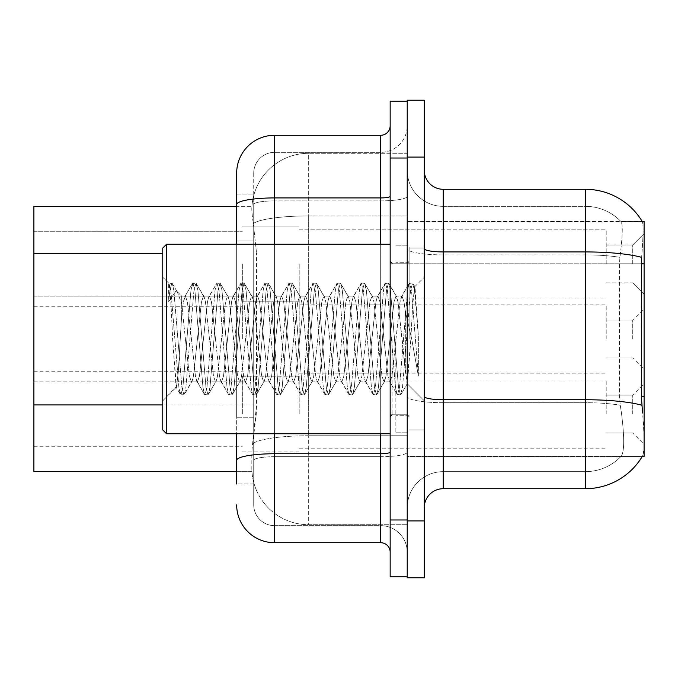 <?xml version="1.0" encoding="UTF-8"?>
<svg xmlns="http://www.w3.org/2000/svg" width="678" height="678" viewBox="0 0 678 678"><rect width="100%" height="100%" fill="white"/><g stroke="black" fill="none" stroke-linecap="round" stroke-linejoin="round"><path stroke-width="0.51" stroke-dasharray="3.39 2.54" d="M644.1 263.954L644.1 294.277L644.1 263.954M632.727 263.954L632.727 245.004L632.727 263.954M644.1 339L644.1 308.676L644.1 339M632.727 339L632.727 320.05L632.727 339M644.1 414.046L644.1 383.723L644.1 414.046M632.727 414.046L632.727 395.096L632.727 414.046M242.351 263.954L242.351 301.854L242.351 263.954M33.9 263.954L33.9 296.176L33.9 263.954M242.351 339L242.351 301.1L242.351 339M33.9 339L33.9 306.787L33.9 339M242.351 414.046L242.351 376.146L242.351 414.046M33.9 414.046L33.9 381.824L33.9 414.046M299.201 263.954L299.201 301.854L299.201 263.954M299.201 339L299.201 301.1L299.201 339M299.201 414.046L299.201 376.146L299.201 414.046M606.2 263.954L606.2 229.842L606.2 263.954M606.2 339L606.2 304.888L606.2 339M606.2 414.046L606.2 379.934L606.2 414.046M162.762 404.927L256.572 404.927L256.208 414.8L252.063 448.912L256.572 404.927L256.572 253.326L256.572 404.927L33.9 404.927L33.9 471.651L251.953 471.651L251.826 467.862A56.85 56.85 0 0 0 308.676 524.713L407.224 524.713L407.224 435.751L407.224 524.713L308.676 524.713L308.676 435.751L308.676 524.713A56.85 56.85 0 0 1 251.826 467.862L251.826 456.294L251.953 471.651L236.664 471.651M252.063 448.912L251.826 456.294L252.063 448.912M642.38 221.74A66.325 66.325 0 0 0 585.351 189.289L585.351 251.928L443.226 251.928L443.226 189.289L585.351 189.289A66.325 66.325 0 0 1 642.38 221.74C643.515 224.833 643.261 236.698 641.625 257.352C643.261 236.741 643.515 224.876 642.38 221.74L407.224 221.511L644.1 221.511L644.1 456.489L407.224 456.489L407.224 396.444L407.224 456.489L642.236 456.489L620.904 456.489L621.438 455.93L620.904 456.489L642.236 456.489A66.325 66.325 0 0 0 642.575 455.93L642.236 456.489M644.1 263.793L407.224 263.793L407.224 396.444L407.224 221.511L407.224 263.793L641.354 263.793L641.354 396.444L642.575 412.902C644.481 436.615 644.481 450.955 642.575 455.93C644.481 450.98 644.481 436.64 642.575 412.902M407.224 153.287L407.224 435.751L407.224 153.287L308.676 153.287L407.224 153.287M251.911 207.129C251.572 209.299 252.038 214.773 253.309 223.554L256.572 253.326L253.309 223.554C252.038 214.765 251.572 209.29 251.911 207.129L251.953 206.349L251.911 207.129A56.85 56.85 0 0 1 308.676 153.287A56.85 56.85 0 0 0 251.911 207.129A56.85 56.85 0 0 1 308.676 153.287L308.676 215.926L407.224 215.926L308.676 215.926L308.676 153.287M236.664 241.012L253.725 241.012L253.725 417.25L253.725 194.027L253.725 241.012L236.664 241.012L236.664 417.25L236.664 206.349L251.953 206.349L33.9 206.349L33.9 404.927M424.275 339L424.275 247.089L424.275 339M409.114 339L409.114 247.089L409.114 339M395.85 339L395.85 432.801L395.85 339M407.224 339L407.224 432.801L407.224 339M641.354 263.793L619.48 263.793L619.921 257.352C622.54 236.758 622.946 224.893 621.133 221.74L621.133 221.74C622.946 224.85 622.54 236.724 619.921 257.352L619.48 396.444L620.251 405.224L619.48 396.444L619.48 263.793L641.354 263.793L641.625 257.352A66.325 11.518 180 0 0 585.351 251.928L585.351 471.651A49.274 49.274 0 0 0 621.438 455.93C624.421 450.98 624.421 436.64 621.438 412.902L620.251 405.224L621.438 412.902C624.421 436.615 624.421 450.955 621.438 455.93A49.274 49.274 0 0 1 585.351 471.651L443.226 471.651L443.226 251.928A18.95 3.288 0 0 1 424.275 248.64L424.275 396.452L424.275 248.64M407.224 412.902L407.224 248.64L407.224 412.902M424.275 507.661L424.275 396.452L424.275 507.661A18.95 18.95 0 0 1 443.226 488.711L443.226 412.902L443.226 471.651L585.351 471.651L585.351 206.349A49.274 49.274 0 0 1 621.133 221.74A49.274 49.274 0 0 0 585.351 206.349L443.226 206.349A36.002 36.002 0 0 1 407.224 170.339L407.224 248.64L407.224 170.339A36.002 36.002 0 0 0 443.226 206.349L443.226 402.707A36.002 6.255 0 0 1 407.224 396.452A36.002 6.255 0 0 0 443.226 402.707L443.226 206.349A36.002 36.002 0 0 1 407.224 170.339M407.224 157.076L407.224 520.924L407.224 100.225L424.275 100.225L424.275 157.076L407.224 157.076M424.275 520.924L424.275 577.775L407.224 577.775L407.224 520.924L424.275 520.924L424.275 157.076M443.226 206.349L585.351 206.349A49.274 49.274 0 0 1 621.133 221.74A49.274 49.274 0 0 0 585.351 206.349L585.351 254.894A49.274 8.56 180 0 1 619.921 257.352A49.274 8.56 180 0 0 585.351 254.894L585.351 402.707A49.274 8.56 180 0 1 620.251 405.224A49.274 8.56 180 0 0 585.351 402.707L585.351 488.711L443.226 488.711M443.226 189.289A18.95 18.95 0 0 1 424.275 170.339M407.224 507.661A36.002 36.002 0 0 1 443.226 471.651A36.002 36.002 0 0 0 407.224 507.661A36.002 36.002 0 0 1 443.226 471.651M642.236 221.511L620.904 221.511L642.236 221.511M236.664 194.027L253.725 194.027L236.664 194.027L236.664 483.973L253.725 483.973L253.725 417.25L253.725 483.973L236.664 483.973L236.664 244.25M236.664 504.813A37.9 37.9 0 0 0 274.573 542.714L274.573 525.662A20.849 20.849 0 0 1 253.725 504.813L253.725 204.502L253.725 504.813A20.849 20.849 0 0 0 274.573 525.662L380.689 525.662L380.689 466.913L380.689 542.714A9.475 9.475 0 0 1 390.164 552.189L390.164 125.811L390.164 552.189M407.224 466.913L407.224 196.281L407.224 466.913M390.164 339L390.164 433.751L390.164 339M390.164 158.025L390.164 101.175L407.224 101.175L407.224 576.825L390.164 576.825L390.164 158.025L407.224 158.025M407.224 125.811L407.224 196.281L407.224 125.811A26.527 26.527 0 0 1 380.689 152.338A26.527 26.527 0 0 0 407.224 125.811A26.527 26.527 0 0 1 380.689 152.338L380.689 525.662L274.573 525.662L274.573 456.709L380.689 456.709A26.527 4.61 0 0 0 407.224 452.107A26.527 4.61 0 0 1 380.689 456.709L380.689 152.338L274.573 152.338L380.689 152.338M236.664 460.337A37.9 6.585 180 0 1 274.573 453.752L274.573 135.286A37.9 37.9 0 0 0 236.664 173.187A37.9 37.9 0 0 1 274.573 135.286L380.689 135.286A9.475 9.475 0 0 0 390.164 125.811A9.475 9.475 0 0 1 380.689 135.286L380.689 466.913L380.689 456.709L274.573 456.709L274.573 152.338L274.573 200.883L380.689 200.883A26.527 4.61 0 0 0 407.224 196.281A26.527 4.61 0 0 1 380.689 200.883L274.573 200.883L274.573 466.913L274.573 453.752L380.689 453.752A9.475 1.644 -0 0 0 390.164 452.107M274.573 542.714L380.689 542.714M253.725 173.187L253.725 204.502L253.725 173.187A20.849 20.849 0 0 1 274.573 152.338A20.849 20.849 0 0 0 253.725 173.187A20.849 20.849 0 0 1 274.573 152.338M407.224 552.189A26.527 26.527 0 0 0 380.689 525.662A26.527 26.527 0 0 1 407.224 552.189A26.527 26.527 0 0 0 380.689 525.662M166.551 244.25L162.762 248.038L162.762 429.962L162.762 339L162.762 429.962L166.551 433.751L166.551 244.25L166.551 339L166.551 244.25L390.164 244.25M215.494 339L211.477 301.896L209.477 296.159L208.841 296.701L207.468 301.896L199.451 376.104L197.442 381.841L196.806 381.299L195.434 376.104L187.416 301.896L185.408 296.159L184.772 296.701L183.399 301.896L181.712 314.728L181.712 296.159L181.712 303.947L177.594 292.54L181.712 303.947L185.408 339L181.712 303.947L181.712 296.159L176.221 290.667L181.712 296.159L185.408 296.159L183.399 301.896L181.712 314.728L178.272 372.264L176.424 387.121L172.61 339C171.263 305.083 169.958 286.48 168.686 283.192L168.686 301.693L176.221 290.676L177.594 292.54L176.221 290.676L168.686 301.693L169.864 290.616L171.873 283.133L169.864 290.616L168.686 301.693L168.686 283.192C169.958 286.48 171.263 305.083 172.61 339L176.068 387.002L180.407 394.443L178.89 387.384L170.864 290.616L168.864 283.133L172.365 283.557L168.864 283.133L170.864 290.616L178.89 387.384L180.899 394.867L176.068 387.002L162.762 400.791L176.424 387.121L178.272 372.264L181.712 314.728L181.712 296.159L185.408 296.159L187.416 301.896L195.434 376.104L196.806 381.299L204.468 394.443L202.959 387.384L194.933 290.616L192.925 283.133L190.925 290.616L182.899 387.384L180.899 394.867L183.907 394.867L181.899 387.384L173.873 290.616L172.365 283.557L177.594 292.54L172.365 283.557L173.873 290.616L181.899 387.384L183.907 394.867L184.399 394.443L180.899 394.867L182.899 387.384L190.925 290.616L192.433 283.557L195.934 283.133L193.933 290.616L185.908 387.384L184.399 394.443L192.06 381.299L191.425 381.841L189.416 376.104L185.408 339L189.416 376.104L191.425 381.841L197.442 381.841L204.468 394.443L202.959 387.384L194.933 290.616L192.925 283.133L195.934 283.133L193.933 290.616L185.908 387.384L184.399 394.443L191.425 381.841L197.442 381.841L199.451 376.104L207.468 301.896L208.841 296.701L216.502 283.557L214.994 290.616L206.968 387.384L204.959 394.867L204.468 394.443L207.968 394.867L205.968 387.384L197.942 290.616L195.934 283.133L204.095 296.701L203.459 296.159L201.451 301.896L193.433 376.104L192.06 381.299L193.433 376.104L201.451 301.896L203.459 296.159L209.477 296.159L216.502 283.557L214.994 290.616L206.968 387.384L204.959 394.867L207.968 394.867L205.968 387.384L197.942 290.616L196.425 283.557L203.459 296.159L209.477 296.159L211.477 301.896L219.502 376.104L220.875 381.299L219.502 376.104L215.494 339M209.477 339L205.459 301.896L204.095 296.701L205.459 301.896L213.485 376.104L215.494 381.841L213.485 376.104L209.477 339M239.554 339L235.546 301.896L233.546 296.159L232.91 296.701L231.537 301.896L223.511 376.104L221.511 381.841L220.875 381.299L228.537 394.443L227.02 387.384L219.002 290.616L216.994 283.133L216.502 283.557L220.003 283.133L218.002 290.616L209.977 387.384L207.968 394.867L216.129 381.299L215.494 381.841L221.511 381.841L228.537 394.443L227.02 387.384L219.002 290.616L216.994 283.133L220.003 283.133L218.002 290.616L209.977 387.384L208.46 394.443L215.494 381.841L221.511 381.841L223.511 376.104L231.537 301.896L232.91 296.701L240.571 283.557L239.054 290.616L231.037 387.384L229.028 394.867L228.537 394.443L232.037 394.867L230.028 387.384L222.011 290.616L220.003 283.133L228.155 296.701L227.528 296.159L225.52 301.896L217.494 376.104L216.129 381.299L217.494 376.104L225.52 301.896L227.528 296.159L233.546 296.159L240.571 283.557L239.054 290.616L231.037 387.384L229.028 394.867L232.037 394.867L230.028 387.384L222.011 290.616L220.494 283.557L227.528 296.159L233.546 296.159L235.546 301.896L243.571 376.104L244.944 381.299L243.571 376.104L239.554 339M233.546 339L229.528 301.896L228.155 296.701L229.528 301.896L237.554 376.104L239.554 381.841L237.554 376.104L233.546 339M263.623 339L259.615 301.896L257.606 296.159L256.97 296.701L255.606 301.896L247.58 376.104L245.572 381.841L244.944 381.299L252.606 394.443L251.089 387.384L243.071 290.616L241.063 283.133L240.571 283.557L244.072 283.133L242.063 290.616L234.046 387.384L232.037 394.867L240.19 381.299L239.554 381.841L245.572 381.841L252.606 394.443L251.089 387.384L243.071 290.616L241.063 283.133L244.072 283.133L242.063 290.616L234.046 387.384L232.529 394.443L239.554 381.841L245.572 381.841L247.58 376.104L255.606 301.896L256.97 296.701L264.64 283.557L263.123 290.616L255.097 387.384L253.097 394.867L252.606 394.443L256.106 394.867L254.097 387.384L246.08 290.616L244.072 283.133L252.224 296.701L251.589 296.159L249.589 301.896L241.563 376.104L240.19 381.299L241.563 376.104L249.589 301.896L251.589 296.159L257.606 296.159L264.64 283.557L263.123 290.616L255.097 387.384L253.097 394.867L256.106 394.867L254.097 387.384L246.08 290.616L244.563 283.557L251.589 296.159L257.606 296.159L259.615 301.896L267.641 376.104L269.005 381.299L267.641 376.104L263.623 339M257.606 339L253.597 301.896L252.224 296.701L253.597 301.896L261.623 376.104L263.623 381.841L261.623 376.104L257.606 339M287.692 339L283.684 301.896L281.675 296.159L281.039 296.701L279.667 301.896L271.649 376.104L269.641 381.841L269.005 381.299L276.675 394.443L275.158 387.384L267.132 290.616L265.132 283.133L264.64 283.557L268.141 283.133L266.132 290.616L258.106 387.384L256.106 394.867L264.259 381.299L263.623 381.841L269.641 381.841L276.675 394.443L275.158 387.384L267.132 290.616L265.132 283.133L268.141 283.133L266.132 290.616L258.106 387.384L256.598 394.443L263.623 381.841L269.641 381.841L271.649 376.104L279.667 301.896L281.039 296.701L288.701 283.557L287.192 290.616L279.166 387.384L277.166 394.867L276.675 394.443L280.175 394.867L278.166 387.384L270.141 290.616L268.141 283.133L276.293 296.701L275.658 296.159L273.649 301.896L265.632 376.104L264.259 381.299L265.632 376.104L273.649 301.896L275.658 296.159L281.675 296.159L288.701 283.557L287.192 290.616L279.166 387.384L277.166 394.867L280.175 394.867L278.166 387.384L270.141 290.616L268.632 283.557L275.658 296.159L281.675 296.159L283.684 301.896L291.701 376.104L293.074 381.299L291.701 376.104L287.692 339M281.675 339L277.666 301.896L276.293 296.701L277.666 301.896L285.684 376.104L287.692 381.841L285.684 376.104L281.675 339M311.761 339L307.744 301.896L305.744 296.159L305.108 296.701L303.736 301.896L295.718 376.104L293.71 381.841L293.074 381.299L300.735 394.443L299.227 387.384L291.201 290.616L289.192 283.133L288.701 283.557L292.201 283.133L290.201 290.616L282.175 387.384L280.175 394.867L288.328 381.299L287.692 381.841L293.71 381.841L300.735 394.443L299.227 387.384L291.201 290.616L289.192 283.133L292.201 283.133L290.201 290.616L282.175 387.384L280.667 394.443L287.692 381.841L293.71 381.841L295.718 376.104L303.736 301.896L305.108 296.701L312.77 283.557L311.261 290.616L303.236 387.384L301.227 394.867L300.735 394.443L304.236 394.867L302.235 387.384L294.21 290.616L292.201 283.133L300.362 296.701L299.727 296.159L297.718 301.896L289.701 376.104L288.328 381.299L289.701 376.104L297.718 301.896L299.727 296.159L305.744 296.159L312.77 283.557L311.261 290.616L303.236 387.384L301.227 394.867L304.236 394.867L302.235 387.384L294.21 290.616L292.693 283.557L299.727 296.159L305.744 296.159L307.744 301.896L315.77 376.104L317.143 381.299L315.77 376.104L311.761 339M305.744 339L301.727 301.896L300.362 296.701L301.727 301.896L309.753 376.104L311.761 381.841L309.753 376.104L305.744 339M335.822 339L331.813 301.896L329.813 296.159L329.177 296.701L327.805 301.896L319.779 376.104L317.779 381.841L317.143 381.299L324.804 394.443L323.287 387.384L315.27 290.616L313.261 283.133L312.77 283.557L316.27 283.133L314.27 290.616L306.244 387.384L304.236 394.867L312.397 381.299L311.761 381.841L317.779 381.841L324.804 394.443L323.287 387.384L315.27 290.616L313.261 283.133L316.27 283.133L314.27 290.616L306.244 387.384L304.727 394.443L311.761 381.841L317.779 381.841L319.779 376.104L327.805 301.896L329.177 296.701L336.839 283.557L335.322 290.616L327.305 387.384L325.296 394.867L324.804 394.443L328.305 394.867L326.296 387.384L318.279 290.616L316.27 283.133L324.423 296.701L323.796 296.159L321.787 301.896L313.761 376.104L312.397 381.299L313.761 376.104L321.787 301.896L323.796 296.159L329.813 296.159L336.839 283.557L335.322 290.616L327.305 387.384L325.296 394.867L328.305 394.867L326.296 387.384L318.279 290.616L316.762 283.557L323.796 296.159L329.813 296.159L331.813 301.896L339.839 376.104L341.212 381.299L339.839 376.104L335.822 339M329.813 339L325.796 301.896L324.423 296.701L325.796 301.896L333.822 376.104L335.822 381.841L333.822 376.104L329.813 339M359.891 339L355.882 301.896L353.874 296.159L353.238 296.701L351.874 301.896L343.848 376.104L341.839 381.841L341.212 381.299L348.873 394.443L347.356 387.384L339.339 290.616L337.33 283.133L336.839 283.557L340.339 283.133L338.33 290.616L330.313 387.384L328.305 394.867L336.458 381.299L335.822 381.841L341.839 381.841L348.873 394.443L347.356 387.384L339.339 290.616L337.33 283.133L340.339 283.133L338.33 290.616L330.313 387.384L328.796 394.443L335.822 381.841L341.839 381.841L343.848 376.104L351.874 301.896L353.238 296.701L360.908 283.557L359.391 290.616L351.365 387.384L349.365 394.867L348.873 394.443L352.374 394.867L350.365 387.384L342.348 290.616L340.339 283.133L348.492 296.701L347.856 296.159L345.856 301.896L337.83 376.104L336.458 381.299L337.83 376.104L345.856 301.896L347.856 296.159L353.874 296.159L360.908 283.557L359.391 290.616L351.365 387.384L349.365 394.867L352.374 394.867L350.365 387.384L342.348 290.616L340.831 283.557L347.856 296.159L353.874 296.159L355.882 301.896L363.908 376.104L365.273 381.299L363.908 376.104L359.891 339M353.874 339L349.865 301.896L348.492 296.701L349.865 301.896L357.891 376.104L359.891 381.841L357.891 376.104L353.874 339M383.96 339L379.951 301.896L377.943 296.159L377.307 296.701L375.934 301.896L367.917 376.104L365.908 381.841L365.273 381.299L372.942 394.443L371.425 387.384L363.4 290.616L361.399 283.133L360.908 283.557L364.408 283.133L362.399 290.616L354.374 387.384L352.374 394.867L360.526 381.299L359.891 381.841L365.908 381.841L372.942 394.443L371.425 387.384L363.4 290.616L361.399 283.133L364.408 283.133L362.399 290.616L354.374 387.384L352.865 394.443L359.891 381.841L365.908 381.841L367.917 376.104L375.934 301.896L377.307 296.701L384.968 283.557L383.46 290.616L375.434 387.384L373.434 394.867L372.942 394.443L376.443 394.867L374.434 387.384L366.408 290.616L364.408 283.133L372.561 296.701L371.925 296.159L369.917 301.896L361.899 376.104L360.526 381.299L361.899 376.104L369.917 301.896L371.925 296.159L377.943 296.159L384.968 283.557L383.46 290.616L375.434 387.384L373.434 394.867L376.443 394.867L374.434 387.384L366.408 290.616L364.9 283.557L371.925 296.159L377.943 296.159L379.951 301.896L387.969 376.104L389.341 381.299L387.969 376.104L383.96 339M377.943 339L373.934 301.896L372.561 296.701L373.934 301.896L381.951 376.104L383.96 381.841L381.951 376.104L377.943 339M405.325 311.482L405.325 371.366L397.994 301.896L395.994 296.159L393.986 301.896L385.968 376.104L383.96 381.841L389.977 381.841L397.003 394.443L395.494 387.384L387.469 290.616L385.46 283.133L384.968 283.557L388.469 283.133L386.468 290.616L378.443 387.384L376.443 394.867L384.596 381.299L383.96 381.841L389.977 381.841L397.003 394.443L395.494 387.384L387.469 290.616L385.46 283.133L388.469 283.133L386.468 290.616L378.443 387.384L376.934 394.443L384.596 381.299L385.968 376.104L393.986 301.896L395.994 296.159L402.012 296.159L400.003 301.896L391.986 376.104L389.977 381.841L391.986 376.104L400.003 301.896L401.376 296.701L409.037 283.557L407.529 290.616L399.503 387.384L397.494 394.867L397.003 394.443L400.503 394.867L398.503 387.384L390.477 290.616L388.469 283.133L396.63 296.701L395.994 296.159L402.012 296.159L409.037 283.557L407.529 290.616L399.503 387.384L397.494 394.867L400.503 394.867L398.503 387.384L390.477 290.616L388.96 283.557L396.63 296.701L397.994 301.896L407.037 383.545L410.851 339L412.817 302.871L414.995 286.938L418.351 335.788L418.351 376.019L411.716 339L405.325 311.482L404.012 301.896L402.012 296.159L404.012 301.896L405.325 311.482L405.325 371.366L407.419 383.401L410.851 339L412.817 302.871L414.665 286.819L418.351 335.788L414.546 290.616L412.538 283.133L410.537 290.616L402.512 387.384L400.503 394.867L402.512 387.384L410.537 290.616L412.538 283.133L414.546 290.616L418.351 335.788L418.351 376.019L411.538 290.616L409.529 283.133L409.037 283.557L412.538 283.133L409.529 283.133L411.538 290.616L418.351 376.019L411.716 339L405.325 311.482M308.676 435.751A56.85 9.873 180 0 0 252.513 444.098A56.85 9.873 180 0 1 308.676 435.751L407.224 435.751L308.676 435.751L308.676 215.926L308.676 435.751M644.1 396.444L641.354 396.444M253.309 223.554A56.85 9.873 180 0 1 308.676 215.926A56.85 9.873 180 0 0 253.309 223.554M251.826 467.862A56.85 56.85 0 0 0 308.676 524.713M162.762 253.326L33.9 253.326M641.829 405.224A66.325 11.518 180 0 0 585.351 399.74L443.226 399.74A18.95 3.288 0 0 1 424.275 396.452M585.351 254.894L443.226 254.894A36.002 6.255 0 0 1 407.224 248.64A36.002 6.255 0 0 0 443.226 254.894L585.351 254.894M585.351 402.707L443.226 402.707L585.351 402.707M390.164 519.975L407.224 519.975M236.664 204.502A37.9 6.585 180 0 1 274.573 197.925L380.689 197.925A9.475 1.644 0 0 0 390.164 196.281M274.573 244.25L274.573 433.751M380.689 433.751L380.689 244.25M274.573 200.883A20.849 3.619 180 0 0 253.725 204.502A20.849 3.619 180 0 1 274.573 200.883M274.573 456.709A20.849 3.619 180 0 0 253.725 460.337A20.849 3.619 180 0 1 274.573 456.709M274.573 525.662A20.849 20.849 0 0 1 253.725 504.813M253.725 417.25L236.664 417.25L253.725 417.25M392.062 339L392.062 414.8L392.062 339M632.727 245.004L644.1 233.639L632.727 245.004L644.1 233.639L632.727 245.004L644.1 233.639L632.727 245.004L644.1 233.639L632.727 245.004L606.2 245.004L632.727 245.004M606.2 320.05L632.727 320.05L606.2 320.05L632.727 320.05L606.2 320.05L632.727 320.05L606.2 320.05L632.727 320.05L606.2 320.05L632.727 320.05L644.1 308.676M606.2 395.096L632.727 395.096L606.2 395.096L632.727 395.096L606.2 395.096L632.727 395.096L606.2 395.096L632.727 395.096L606.2 395.096L632.727 395.096L644.1 383.723M33.9 231.74L242.351 231.74L33.9 231.74M33.9 306.787L242.351 306.787M33.9 381.824L242.351 381.824M242.351 226.054L299.201 226.054L242.351 226.054M242.351 301.1L299.201 301.1M242.351 376.146L299.201 376.146M299.201 229.842L606.2 229.842L299.201 229.842M299.201 304.888L606.2 304.888M299.201 379.934L606.2 379.934M606.2 432.996L632.727 432.996L606.2 432.996L632.727 432.996L606.2 432.996L632.727 432.996L606.2 432.996L632.727 432.996L606.2 432.996L632.727 432.996L644.1 444.361M606.2 357.95L632.727 357.95L606.2 357.95L632.727 357.95L606.2 357.95L632.727 357.95L606.2 357.95L632.727 357.95L606.2 357.95L632.727 357.95L644.1 369.324M606.2 282.904L632.727 282.904L644.1 294.277L632.727 282.904L644.1 294.277L632.727 282.904L644.1 294.277L632.727 282.904L644.1 294.277L632.727 282.904L606.2 282.904M299.201 448.158L606.2 448.158M299.201 373.112L606.2 373.112M299.201 298.066L606.2 298.066L299.201 298.066M242.351 451.946L299.201 451.946M242.351 376.9L299.201 376.9M242.351 301.854L299.201 301.854L242.351 301.854M33.9 446.26L242.351 446.26M33.9 371.213L242.351 371.213M33.9 296.176L242.351 296.176L33.9 296.176M409.114 247.089L424.275 247.089L409.114 247.089M395.85 432.801L407.224 432.801L395.85 432.801M409.114 262.25L395.85 262.25L409.114 262.25M409.114 415.75L395.85 415.75L409.114 415.75M395.85 245.199L407.224 245.199L395.85 245.199M409.114 430.911L424.275 430.911L409.114 430.911M390.164 263.2L407.224 263.2L409.114 261.301L407.224 263.2L390.164 263.2M390.164 414.8L407.224 414.8L409.114 416.699L407.224 414.8L390.164 414.8M409.114 429.962L424.275 429.962L409.114 429.962M392.062 414.8L407.224 414.8L392.062 414.8L390.164 416.699M392.062 263.2L407.224 263.2L392.062 263.2L390.164 261.301M166.551 433.751L390.164 433.751M168.797 283.243L162.762 277.209L168.797 283.243M414.665 286.819L424.275 277.209L414.665 286.819M407.037 383.545L424.275 400.791L407.037 383.545M409.114 248.038L424.275 248.038L409.114 248.038M407.427 383.409L400.995 394.443L407.427 383.409M414.995 286.938L413.029 283.557L414.995 286.938M184.772 296.701L192.433 283.557L184.772 296.701"/><path stroke-width="1.02" d="M642.38 221.74A66.325 66.325 0 0 0 585.351 189.289A66.325 66.325 0 0 1 642.38 221.74L644.1 221.511L644.1 456.489L642.236 456.489L642.575 455.93A66.325 66.325 0 0 1 585.351 488.711A66.325 66.325 0 0 0 642.236 456.489M236.664 241.012L236.664 194.027L236.664 206.349L33.9 206.349L33.9 471.651L236.664 471.651M424.275 507.661A18.95 18.95 0 0 1 443.226 488.711L585.351 488.711L585.351 189.289L443.226 189.289A18.95 18.95 0 0 1 424.275 170.339A18.95 18.95 0 0 0 443.226 189.289L443.226 488.711M407.224 520.924L407.224 577.775L424.275 577.775L424.275 520.924L407.224 520.924M424.275 157.076L424.275 100.225L407.224 100.225L407.224 157.076L424.275 157.076L424.275 520.924M642.575 412.902L641.354 396.444L641.625 257.352A66.325 11.518 180 0 0 585.351 251.928L443.226 251.928A18.95 3.288 0 0 1 424.275 248.64M236.664 483.973L236.664 433.751L236.664 483.973M390.164 519.975L390.164 576.825L407.224 576.825L407.224 101.175L390.164 101.175L390.164 519.975L407.224 519.975M274.573 433.751L274.573 542.714L380.689 542.714L380.689 433.751M236.664 244.25L236.664 173.187A37.9 37.9 0 0 1 274.573 135.286L380.689 135.286A9.475 9.475 0 0 0 390.164 125.811M236.664 173.187L236.664 194.027M390.164 552.189A9.475 9.475 0 0 0 380.689 542.714M274.573 542.714A37.9 37.9 0 0 1 236.664 504.813M166.551 433.751L162.762 429.962L162.762 248.038L166.551 244.25L166.551 433.751L390.164 433.751M644.1 396.444L641.354 396.444M644.1 263.793L641.354 263.793M162.762 253.326L33.9 253.326M162.762 404.927L33.9 404.927M641.829 405.224A66.325 11.518 180 0 0 585.351 399.74L443.226 399.74A18.95 3.288 0 0 1 424.275 396.452M390.164 452.107A9.475 1.644 0 0 1 380.689 453.752L274.573 453.752A37.9 6.585 180 0 0 236.664 460.337M390.164 158.025L407.224 158.025M274.573 135.286L274.573 197.925L380.689 197.925L380.689 135.286M236.664 204.502A37.9 6.585 180 0 1 274.573 197.925L274.573 244.25M380.689 244.25L380.689 197.925A9.475 1.644 0 0 0 390.164 196.281M392.062 263.2L390.164 261.301M166.551 244.25L390.164 244.25M392.062 414.8L390.164 416.699"/></g></svg>
